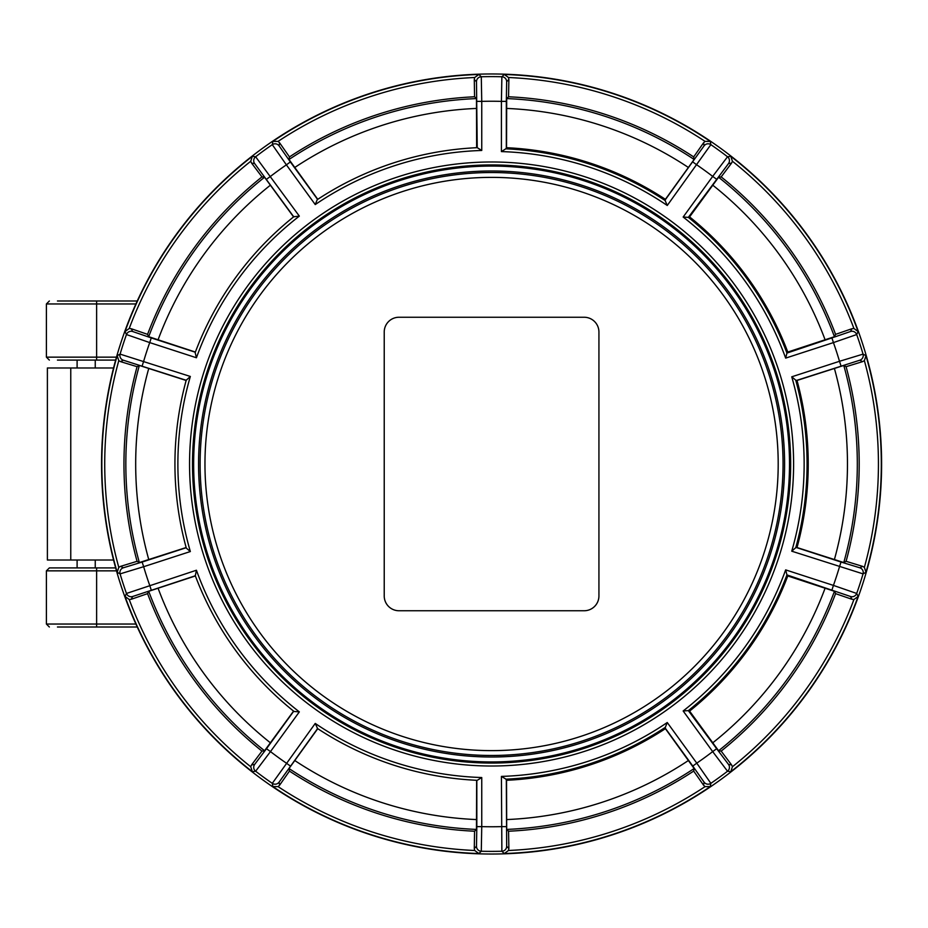 <?xml version="1.0" encoding="UTF-8"?>
<svg xmlns="http://www.w3.org/2000/svg" width="928" height="928" viewBox="0 0 928 928"><rect width="100%" height="100%" fill="white"/><g stroke="black" fill="none" stroke-linecap="round" stroke-linejoin="round"><path stroke-width="1.39" d="M491.573 170.996A293.004 293.004 0 0 0 198.569 464A293.004 293.004 0 0 0 491.573 757.004A293.004 293.004 0 0 0 784.589 464A293.004 293.004 0 0 0 491.573 170.996M584.153 317.248A14.778 14.778 0 0 1 598.931 332.027L598.931 595.973A14.778 14.778 0 0 1 584.153 610.752L398.994 610.752A14.778 14.778 0 0 1 384.227 595.973L384.227 332.027A14.778 14.778 0 0 1 398.994 317.248L584.153 317.248M70.76 560.025L70.76 367.975L47.386 367.975L47.386 560.025L113.564 560.025M70.76 367.975L113.564 367.975M77.105 567.913L77.105 560.025M77.105 367.975L77.105 360.087M57.455 627.003L137.251 627.003M72.013 627.003L96.628 627.003L72.013 627.003M96.628 567.913L49.358 567.913L46.4 570.859L46.4 624.045L96.628 624.045L96.628 567.913L115.652 567.913M95.248 360.087L95.248 367.975M95.248 560.025L95.248 567.913M57.455 360.087L115.652 360.087M57.455 300.997L137.251 300.997M881.6 464A390.027 390.027 0 0 0 491.573 73.973A390.027 390.027 0 0 0 101.558 464A390.027 390.027 0 0 0 491.573 854.027A390.027 390.027 0 0 0 881.6 464M841.023 562.032L859.85 567.797L862.576 566.358L864.374 567.344L865.963 572.309L863.052 573.875L791.735 551.186L796.05 547.416L841.023 562.032L839.504 566.706A362.767 362.767 0 0 1 833.425 585.406L856.695 593.456L858.133 596.437L853.922 599.511L851.881 599.256L850.524 596.495L786.944 574.919A315.508 315.508 0 0 1 688.344 710.628L716.66 748.71L712.681 751.599L727.529 771.238L730.8 771.69L732.436 766.737A386.86 386.86 0 0 0 853.922 599.511M716.66 748.71L728.515 764.44A4.93 4.918 98.2 0 1 727.529 771.238A387.382 387.382 0 0 1 710.86 783.348L710.28 786.596L705.071 786.619L703.575 785.204L704.097 782.176A4.93 4.918 9.8 0 0 710.86 783.348L696.777 763.152A362.767 362.767 0 0 0 712.681 751.599L683.159 710.964L688.344 710.628M508.869 848.47L508.486 850.489L504.264 853.54L501.874 851.243L501.41 776.411L506.328 779.346L506.665 846.324L508.869 848.47L508.567 831.221L506.688 829.423L506.526 780.297A316.645 316.645 0 0 0 665.399 728.666L694.144 768.523L693.68 771.087L703.575 785.204M506.665 846.324A4.93 4.918 134.2 0 1 501.874 851.243A387.382 387.382 0 0 1 481.284 851.243L478.894 853.54L474.672 850.489L474.278 848.47L476.482 846.324A4.93 4.918 45.8 0 0 481.284 851.243L481.748 826.628A362.767 362.767 0 0 0 501.41 826.628L506.328 826.628M279.583 785.204L278.087 786.619L272.878 786.596L272.287 783.348L315.242 723.434L317.596 728.561L279.061 782.176L279.583 785.204L289.478 771.087L289.014 768.523L317.759 728.666M279.061 782.176A4.93 4.918 170.2 0 1 272.287 783.348A387.382 387.382 0 0 1 255.629 771.238L252.358 771.69L250.722 766.737L251.604 764.869L254.643 764.44A4.93 4.918 81.8 0 0 255.629 771.238L270.477 751.599A362.767 362.767 0 0 0 286.381 763.152L290.36 766.052M131.277 599.256L129.224 599.511L125.025 596.437L126.463 593.456L196.423 570.233L195.309 575.778L132.623 596.495L131.277 599.256L147.575 593.642L148.712 591.298L195.379 575.952M132.623 596.495A4.93 4.918 -153.8 0 1 126.463 593.456A387.382 387.382 0 0 1 120.095 573.875L117.183 572.309L118.784 567.344L120.582 566.358L123.296 567.797A4.93 4.918 117.8 0 0 120.095 573.875L143.654 566.706A362.767 362.767 0 0 0 149.733 585.406L151.252 590.092M864.374 567.344A386.86 386.86 0 0 0 864.374 360.656L865.963 355.691L863.052 354.125L839.504 361.294A362.767 362.767 0 0 0 833.425 342.594L856.695 334.544L858.133 331.563L853.922 328.489A386.86 386.86 0 0 0 732.436 161.263L731.554 163.131L728.515 163.56L688.344 217.372A315.508 315.508 0 0 1 786.944 353.081L831.906 337.908L833.425 342.594L785.656 358.115L786.944 353.081M705.071 141.381L710.28 141.404L710.86 144.652L667.255 205.482L664.993 200.204L704.097 145.824L703.575 142.796L705.071 141.381A386.86 386.86 0 0 0 508.486 77.511L504.264 74.46L501.874 76.757L501.41 101.372A362.767 362.767 0 0 0 481.748 101.372L481.284 76.757L478.894 74.46L474.672 77.511A386.86 386.86 0 0 0 278.087 141.381L279.583 142.796L279.061 145.824A4.93 4.918 -170.2 0 0 272.287 144.652L272.878 141.404L278.087 141.381M728.515 163.56A4.93 4.918 -98.2 0 0 727.529 156.762L730.8 156.31L732.436 161.263M120.582 361.642L118.784 360.656L117.183 355.691L120.095 354.125L190.344 376.455L186.192 380.283L123.296 360.203L120.582 361.642L137.077 366.688L139.362 365.446L186.145 380.468M123.296 360.203A4.93 4.918 -117.8 0 1 120.095 354.125A387.382 387.382 0 0 1 126.463 334.544L125.025 331.563L129.224 328.489L131.277 328.744L132.623 331.505A4.93 4.918 153.8 0 0 126.463 334.544L149.733 342.594A362.767 362.767 0 0 0 143.654 361.294L142.135 365.968M251.604 163.131L250.722 161.263L252.358 156.31L255.629 156.762L299.338 216.12L293.724 216.781L254.643 163.56L251.604 163.131L261.974 176.9L264.561 177.248L293.573 216.897M508.486 77.511L508.869 79.53L506.665 81.676A4.93 4.918 -134.2 0 0 501.874 76.757A387.382 387.382 0 0 0 481.284 76.757A4.93 4.918 -45.8 0 0 476.482 81.676L474.278 79.53L474.579 96.779L476.47 98.577L476.632 147.703M508.567 96.779A367.616 367.616 0 0 1 693.68 156.913L694.144 159.477L665.399 199.334A316.645 316.645 0 0 0 506.526 147.703L506.688 98.577L508.567 96.779L508.869 79.53M703.575 142.796L693.68 156.913M665.399 199.334L664.993 200.204M491.573 761.934A297.934 297.934 0 0 0 789.508 464A297.934 297.934 0 0 0 491.573 166.066A297.934 297.934 0 0 0 193.639 464A297.934 297.934 0 0 0 491.573 761.934M787.779 575.952L834.446 591.298L835.583 593.642A367.616 367.616 0 0 1 721.172 751.1L718.597 750.752L689.585 711.103A316.645 316.645 0 0 0 787.779 575.952L786.932 575.476M797.013 380.468L843.784 365.446L846.081 366.688A367.616 367.616 0 0 1 846.081 561.312L843.784 562.554L797.013 547.532A316.645 316.645 0 0 0 797.013 380.468L795.725 380.132A315.508 315.508 0 0 1 795.725 547.868M476.632 780.297L476.47 829.423L474.579 831.221A367.616 367.616 0 0 1 289.478 771.087M293.573 711.103L264.561 750.752L261.974 751.1A367.616 367.616 0 0 1 147.575 593.642M186.145 547.532L139.362 562.554L137.077 561.312A367.616 367.616 0 0 1 137.077 366.688M317.759 199.334L289.014 159.477L289.478 156.913A367.616 367.616 0 0 1 474.579 96.779M195.379 352.048L148.712 336.702L147.575 334.358A367.616 367.616 0 0 1 261.974 176.9M689.585 216.897L718.597 177.248L721.172 176.9A367.616 367.616 0 0 1 835.583 334.358L834.446 336.702L787.779 352.048A316.645 316.645 0 0 0 689.585 216.897L688.866 217.546M667.255 205.482A312.562 312.562 0 0 0 501.41 151.589L505.795 148.816A315.508 315.508 0 0 1 665.33 200.657M506.526 147.703L505.795 148.816M506.526 780.297L506.328 779.346M665.399 728.666L665.33 727.343A315.508 315.508 0 0 1 505.795 779.184M689.585 711.103L688.866 710.454M797.013 547.532L796.05 547.416M787.779 352.048L786.932 352.524M501.41 776.411A312.562 312.562 0 0 0 667.255 722.518L665.33 727.343M693.68 771.087A367.616 367.616 0 0 1 508.567 831.221M835.583 593.642L851.881 599.256M683.159 710.964A312.562 312.562 0 0 0 785.656 569.885L786.944 574.919M728.515 764.44L731.554 764.869L721.172 751.1M731.554 764.869L732.436 766.737M862.576 566.358L846.081 561.312M846.081 366.688L862.576 361.642L859.85 360.203L796.05 380.584M791.735 551.186A312.562 312.562 0 0 0 791.735 376.814L795.725 380.132M831.906 337.908L850.524 331.505L851.881 328.744L835.583 334.358M721.172 176.9L731.554 163.131M785.656 358.115A312.562 312.562 0 0 0 683.159 217.036L688.344 217.372M704.097 145.824A4.93 4.918 -9.8 0 1 710.86 144.652A387.382 387.382 0 0 1 727.529 156.762L712.681 176.401A362.767 362.767 0 0 0 696.777 164.848L692.787 161.948M851.881 328.744L853.922 328.489M864.374 360.656L862.576 361.642M474.579 831.221L474.278 848.47M476.725 780.297L477.236 780.32A316.645 316.645 0 0 1 317.248 728.341A316.645 316.645 0 0 0 477.236 780.32L481.748 777.536A313.687 313.687 0 0 1 315.242 723.434M261.974 751.1L251.604 764.869M293.654 711.161L294.048 711.474A316.645 316.645 0 0 1 195.17 575.395A316.645 316.645 0 0 0 294.048 711.474L299.338 711.88A313.687 313.687 0 0 1 196.423 570.233M137.077 561.312L120.582 566.358M186.168 547.624L186.308 548.112A316.645 316.645 0 0 1 186.308 379.888A316.645 316.645 0 0 0 186.308 548.112L190.344 551.545A313.687 313.687 0 0 1 190.344 376.455M147.575 334.358L131.277 328.744M195.344 352.141L195.17 352.605A316.645 316.645 0 0 1 294.048 216.526A316.645 316.645 0 0 0 195.17 352.605L196.423 357.767A313.687 313.687 0 0 1 299.338 216.12M254.643 163.56A4.93 4.918 -81.8 0 1 255.629 156.762A387.382 387.382 0 0 1 272.287 144.652L286.381 164.848A362.767 362.767 0 0 0 270.477 176.401L266.487 179.29M289.478 156.913L279.583 142.796M317.678 199.381L317.248 199.659A316.645 316.645 0 0 1 477.236 147.68L476.482 81.676M474.278 79.53L474.672 77.511M477.236 147.68L481.748 150.464L481.748 101.372L476.83 101.372M481.748 150.464A313.687 313.687 0 0 0 315.242 204.566L317.248 199.659M491.573 755.473A291.473 291.473 0 0 0 783.046 464A291.473 291.473 0 0 0 491.573 172.527A291.473 291.473 0 0 0 200.112 464A291.473 291.473 0 0 0 491.573 755.473M491.573 750.624A286.624 286.624 0 0 0 778.198 464A286.624 286.624 0 0 0 491.573 177.376A286.624 286.624 0 0 0 204.96 464A286.624 286.624 0 0 0 491.573 750.624M116.476 570.859L46.4 570.859M135.906 624.045L96.628 624.045L96.628 627.003M96.628 300.997L96.628 303.955L46.4 303.955L46.4 357.141L96.628 357.141L96.628 360.087M135.906 303.955L96.628 303.955L96.628 357.141L116.476 357.141M850.524 596.495A4.93 4.918 -26.2 0 0 856.695 593.456A387.382 387.382 0 0 0 863.052 573.875A4.93 4.918 62.2 0 0 859.85 567.797M730.8 771.69A389.737 389.737 0 0 0 858.133 596.437M504.264 853.54A389.737 389.737 0 0 0 710.28 786.596M272.878 786.596A389.737 389.737 0 0 0 478.894 853.54M125.025 596.437A389.737 389.737 0 0 0 252.358 771.69M117.183 355.691A389.737 389.737 0 0 0 117.183 572.309M865.963 572.309A389.737 389.737 0 0 0 865.963 355.691M858.133 331.563A389.737 389.737 0 0 0 730.8 156.31M859.85 360.203A4.93 4.918 -62.2 0 0 863.052 354.125A387.382 387.382 0 0 0 856.695 334.544A4.93 4.918 26.2 0 0 850.524 331.505M252.358 156.31A389.737 389.737 0 0 0 125.025 331.563M478.894 74.46A389.737 389.737 0 0 0 272.878 141.404M710.28 141.404A389.737 389.737 0 0 0 504.264 74.46M712.669 742.887A355.888 355.888 0 0 0 825.131 588.097M834.365 559.665A355.888 355.888 0 0 0 834.365 368.335M506.526 819.575A355.888 355.888 0 0 0 688.495 760.45M294.663 760.45A355.888 355.888 0 0 0 476.632 819.575M158.027 588.097A355.888 355.888 0 0 0 270.489 742.887M148.782 368.335A355.888 355.888 0 0 0 148.782 559.665M294.663 167.55A355.888 355.888 0 0 1 476.632 108.425M270.489 185.113A355.888 355.888 0 0 0 158.027 339.903M506.526 108.425A355.888 355.888 0 0 1 688.495 167.55M825.131 339.903A355.888 355.888 0 0 0 712.669 185.113M491.573 763.071A299.071 299.071 0 0 1 192.502 464A299.071 299.071 0 0 1 491.573 164.929A299.071 299.071 0 0 1 790.656 464A299.071 299.071 0 0 1 491.573 763.071M491.573 766.018A302.018 302.018 0 0 1 189.556 464A302.018 302.018 0 0 1 491.573 161.982A302.018 302.018 0 0 1 793.602 464A302.018 302.018 0 0 1 491.573 766.018M315.242 204.566L286.381 164.848L290.36 161.948L317.596 199.439M196.423 357.767L149.733 342.594L151.252 337.908L195.309 352.222M190.344 551.545L143.654 566.706L142.135 562.032L186.192 547.717M299.338 711.88L270.477 751.599L266.487 748.71L293.724 711.219M481.748 777.536L481.748 826.628L476.83 826.628L476.83 780.309M667.255 722.518L696.777 763.152L692.787 766.052L664.993 727.796M785.656 569.885L833.425 585.406L831.906 590.092M791.735 376.814L839.504 361.294L841.023 365.968M683.159 217.036L712.681 176.401L716.66 179.29M501.41 151.589L501.41 101.372L506.328 101.372L506.328 148.654M704.097 782.176L692.787 766.052M718.597 750.752A365.736 365.736 0 0 0 834.446 591.298M843.784 562.554A365.736 365.736 0 0 0 843.784 365.446M506.688 829.423A365.736 365.736 0 0 0 694.144 768.523M289.014 768.523A365.736 365.736 0 0 0 476.47 829.423M148.712 591.298A365.736 365.736 0 0 0 264.561 750.752M139.362 365.446A365.736 365.736 0 0 0 139.362 562.554M289.014 159.477A365.736 365.736 0 0 1 476.47 98.577M264.561 177.248A365.736 365.736 0 0 0 148.712 336.702M506.688 98.577A365.736 365.736 0 0 1 694.144 159.477M834.446 336.702A365.736 365.736 0 0 0 718.597 177.248M508.486 850.489A386.86 386.86 0 0 0 705.071 786.619M476.482 846.324L476.83 826.628M278.087 786.619A386.86 386.86 0 0 0 474.672 850.489M254.643 764.44L266.487 748.71M129.224 599.511A386.86 386.86 0 0 0 250.722 766.737M123.296 567.797L142.135 562.032M118.784 360.656A386.86 386.86 0 0 0 118.784 567.344M132.623 331.505L151.252 337.908M250.722 161.263A386.86 386.86 0 0 0 129.224 328.489M279.061 145.824L290.36 161.948M506.665 81.676L506.328 101.372M46.4 624.045L49.358 627.003M46.4 357.141L49.358 360.087M46.4 303.955L49.358 300.997"/></g></svg>
